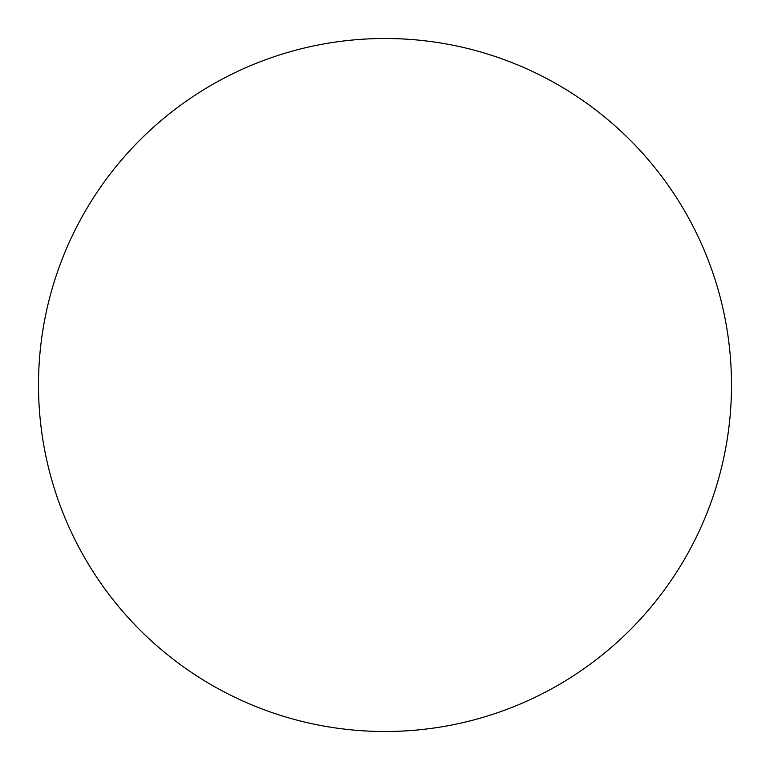 <?xml version="1.0" encoding="UTF-8"?>
<svg xmlns="http://www.w3.org/2000/svg" width="770" height="770" viewBox="0 0 770 770"><rect width="100%" height="100%" fill="white"/><g stroke="black" fill="none" stroke-linecap="round" stroke-linejoin="round"><path stroke-width="1.16" d="M731.5 385A346.5 346.5 0 0 0 385 38.5A346.5 346.5 0 0 0 38.5 385A346.5 346.5 0 0 0 385 731.5A346.5 346.5 0 0 0 731.5 385"/></g></svg>
